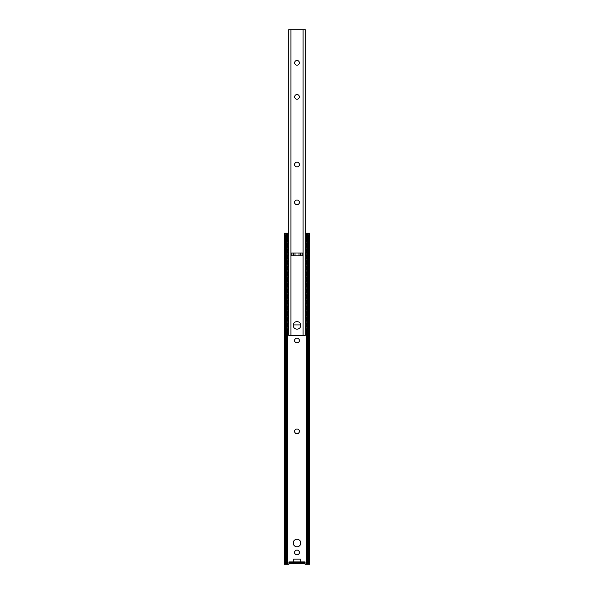 <?xml version="1.0" encoding="UTF-8"?>
<svg xmlns="http://www.w3.org/2000/svg" width="594" height="594" viewBox="0 0 594 594"><rect width="100%" height="100%" fill="white"/><g stroke="black" fill="none" stroke-linecap="round" stroke-linejoin="round"><path stroke-width="0.89" d="M294.631 164.531A2.369 2.369 0 0 1 298.181 162.481A2.369 2.369 0 0 1 298.181 166.58A2.369 2.369 0 0 1 294.631 164.531M294.631 62.816A2.369 2.369 0 0 1 298.181 60.766A2.369 2.369 0 0 1 298.181 64.865A2.369 2.369 0 0 1 294.631 62.816M294.631 96.881A2.369 2.369 0 0 1 298.181 94.832A2.369 2.369 0 0 1 298.181 98.931A2.369 2.369 0 0 1 294.631 96.881M294.631 202.383A2.369 2.369 0 0 1 298.181 200.334A2.369 2.369 0 0 1 298.181 204.433A2.369 2.369 0 0 1 294.631 202.383M293.213 325.386A3.787 3.787 0 0 1 298.893 322.111A3.787 3.787 0 0 1 298.893 328.66A3.787 3.787 0 0 1 293.213 325.386M302.754 255.843L291.246 255.843L291.246 252.999L302.754 252.999L302.754 255.843M303.081 29.7L288.677 29.7L288.677 335.32L305.323 335.32L305.323 29.7L303.081 29.7L303.081 335.32M294.631 431.363A2.369 2.369 0 0 1 298.181 429.314A2.369 2.369 0 0 1 298.181 433.405A2.369 2.369 0 0 1 294.631 431.363M294.631 340.525A2.369 2.369 0 0 1 298.181 338.476A2.369 2.369 0 0 1 298.181 342.575A2.369 2.369 0 0 1 294.631 340.525M294.631 552.472A2.369 2.369 0 0 1 298.181 550.423A2.369 2.369 0 0 1 298.181 554.521A2.369 2.369 0 0 1 294.631 552.472M309.764 233.13L308.717 235.974L307.93 233.91L308.576 233.13L309.764 233.13L309.786 564.3L308.717 564.3L308.717 235.974M308.605 233.16L308.316 233.539M288.677 233.13L285.424 233.13L286.07 233.91L285.283 235.974L284.236 233.13L285.395 233.16M284.214 233.16L284.214 564.3L288.959 564.3L288.959 562.407L305.041 562.407L305.041 561.931L293.688 561.931L293.688 559.095L300.312 559.095L300.312 561.931M286.07 233.91L286.07 564.3M285.283 235.974L285.283 564.3M307.93 233.91L307.93 564.3L308.717 564.3M293.213 543.013A3.787 3.787 0 0 1 298.893 539.731A3.787 3.787 0 0 1 298.893 546.287A3.787 3.787 0 0 1 293.213 543.013M288.959 563.587L305.041 563.587L305.041 562.407M293.688 561.931L288.959 561.931L288.959 562.407M305.041 563.587L305.041 564.3L307.93 564.3M305.323 233.13L308.316 233.13M293.243 324.911L300.757 324.911M287.904 326.678L287.422 324.911L287.904 323.151M287.904 315.325L287.422 313.558L287.904 311.791M287.904 303.972L287.422 302.205L287.904 300.438M287.904 292.612L287.422 290.852L287.904 289.085M287.904 281.259L287.422 279.492L287.904 277.732M287.904 269.906L287.422 268.139L287.904 266.379M287.904 258.553L287.422 256.786L287.904 255.019M306.096 323.151L306.578 324.911L306.096 326.678M306.096 311.791L306.578 313.558L306.096 315.325M306.096 300.438L306.578 302.205L306.096 303.972M306.096 289.085L306.578 290.852L306.096 292.612M306.096 277.732L306.578 279.492L306.096 281.259M306.096 266.379L306.578 268.139L306.096 269.906M306.096 255.019L306.578 256.786L306.096 258.553M287.904 247.201L287.422 245.433L287.904 243.666M306.096 243.666L306.578 245.433L306.096 247.201M287.563 329.64A2.369 0.408 -90 0 1 287.154 327.279L286.687 327.279A2.369 0.408 90 0 0 287.095 329.64L288.677 329.64M286.687 322.549L287.154 322.549A2.369 0.408 -90 0 1 287.563 320.181L287.095 320.181A2.369 0.408 90 0 0 286.687 322.549L286.687 327.279M288.677 320.181L287.563 320.181M306.905 329.64A2.369 0.408 -90 0 0 307.313 327.279L306.846 327.279A2.369 0.408 90 0 1 306.437 329.64L306.905 329.64M305.323 329.64L306.437 329.64M306.846 322.549L307.313 322.549A2.369 0.408 -90 0 0 306.905 320.181L306.437 320.181A2.369 0.408 90 0 1 306.846 322.549L306.846 327.279M306.437 320.181L305.323 320.181M287.563 318.287A2.369 0.408 -90 0 1 287.154 315.926L286.687 315.926A2.369 0.408 90 0 0 287.095 318.287L288.677 318.287M286.687 311.197L287.154 311.197A2.369 0.408 -90 0 1 287.563 308.828L287.095 308.828A2.369 0.408 90 0 0 286.687 311.197L286.687 315.926M288.677 308.828L287.563 308.828M306.905 318.287A2.369 0.408 -90 0 0 307.313 315.926L306.846 315.926A2.369 0.408 90 0 1 306.437 318.287L306.905 318.287M305.323 318.287L306.437 318.287M306.846 311.197L307.313 311.197A2.369 0.408 -90 0 0 306.905 308.828L306.437 308.828A2.369 0.408 90 0 1 306.846 311.197L306.846 315.926M306.437 308.828L305.323 308.828M287.563 306.935A2.369 0.408 -90 0 1 287.154 304.566L286.687 304.566A2.369 0.408 90 0 0 287.095 306.935L288.677 306.935M286.687 299.836L287.154 299.836A2.369 0.408 -90 0 1 287.563 297.475L287.095 297.475A2.369 0.408 90 0 0 286.687 299.836L286.687 304.566M288.677 297.475L287.563 297.475M306.905 306.935A2.369 0.408 -90 0 0 307.313 304.566L306.846 304.566A2.369 0.408 90 0 1 306.437 306.935L306.905 306.935M305.323 306.935L306.437 306.935M306.846 299.836L307.313 299.836A2.369 0.408 -90 0 0 306.905 297.475L306.437 297.475A2.369 0.408 90 0 1 306.846 299.836L306.846 304.566M306.437 297.475L305.323 297.475M287.563 295.582A2.369 0.408 -90 0 1 287.154 293.213L286.687 293.213A2.369 0.408 90 0 0 287.095 295.582L288.677 295.582M286.687 288.484L287.154 288.484A2.369 0.408 -90 0 1 287.563 286.122L287.095 286.122A2.369 0.408 90 0 0 286.687 288.484L286.687 293.213M288.677 286.122L287.563 286.122M306.905 295.582A2.369 0.408 -90 0 0 307.313 293.213L306.846 293.213A2.369 0.408 90 0 1 306.437 295.582L306.905 295.582M305.323 295.582L306.437 295.582M306.846 288.484L307.313 288.484A2.369 0.408 -90 0 0 306.905 286.122L306.437 286.122A2.369 0.408 90 0 1 306.846 288.484L306.846 293.213M306.437 286.122L305.323 286.122M287.563 284.229A2.369 0.408 -90 0 1 287.154 281.86L286.687 281.86A2.369 0.408 90 0 0 287.095 284.229L288.677 284.229M286.687 277.131L287.154 277.131A2.369 0.408 -90 0 1 287.563 274.762L287.095 274.762A2.369 0.408 90 0 0 286.687 277.131L286.687 281.86M288.677 274.762L287.563 274.762M306.905 284.229A2.369 0.408 -90 0 0 307.313 281.86L306.846 281.86A2.369 0.408 90 0 1 306.437 284.229L306.905 284.229M305.323 284.229L306.437 284.229M306.846 277.131L307.313 277.131A2.369 0.408 -90 0 0 306.905 274.762L306.437 274.762A2.369 0.408 90 0 1 306.846 277.131L306.846 281.86M306.437 274.762L305.323 274.762M287.563 272.869A2.369 0.408 -90 0 1 287.154 270.508L286.687 270.508A2.369 0.408 90 0 0 287.095 272.869L288.677 272.869M286.687 265.778L287.154 265.778A2.369 0.408 -90 0 1 287.563 263.409L287.095 263.409A2.369 0.408 90 0 0 286.687 265.778L286.687 270.508M288.677 263.409L287.563 263.409M306.905 272.869A2.369 0.408 -90 0 0 307.313 270.508L306.846 270.508A2.369 0.408 90 0 1 306.437 272.869L306.905 272.869M305.323 272.869L306.437 272.869M306.846 265.778L307.313 265.778A2.369 0.408 -90 0 0 306.905 263.409L306.437 263.409A2.369 0.408 90 0 1 306.846 265.778L306.846 270.508M306.437 263.409L305.323 263.409M287.563 261.516A2.369 0.408 -90 0 1 287.154 259.155L286.687 259.155A2.369 0.408 90 0 0 287.095 261.516L288.677 261.516M286.687 254.418L287.154 254.418A2.369 0.408 -90 0 1 287.563 252.056L287.095 252.056A2.369 0.408 90 0 0 286.687 254.418L286.687 259.155M288.677 252.056L287.563 252.056M306.905 261.516A2.369 0.408 -90 0 0 307.313 259.155L306.846 259.155A2.369 0.408 90 0 1 306.437 261.516L306.905 261.516M305.323 261.516L306.437 261.516M306.846 254.418L307.313 254.418A2.369 0.408 -90 0 0 306.905 252.056L306.437 252.056A2.369 0.408 90 0 1 306.846 254.418L306.846 259.155M306.437 252.056L305.323 252.056M287.563 250.163A2.369 0.408 -90 0 1 287.154 247.795L286.687 247.795A2.369 0.408 90 0 0 287.095 250.163L288.677 250.163M286.687 243.065L287.154 243.065A2.369 0.408 -90 0 1 287.563 240.704L287.095 240.704A2.369 0.408 90 0 0 286.687 243.065L286.687 247.795M287.154 243.065L287.154 247.795M306.905 250.163A2.369 0.408 -90 0 0 307.313 247.795L306.846 247.795A2.369 0.408 90 0 1 306.437 250.163L306.905 250.163M307.313 243.065A2.369 0.408 -90 0 0 306.905 240.704L306.437 240.704A2.369 0.408 90 0 1 306.846 243.065L307.313 243.065L307.313 247.795M306.846 243.065L306.846 247.795M306.437 240.704L305.323 240.704M305.323 250.163L306.437 250.163M287.154 254.418L287.154 259.155M287.154 265.778L287.154 270.508M287.154 277.131L287.154 281.86M287.154 288.484L287.154 293.213M287.154 299.836L287.154 304.566M287.154 311.197L287.154 315.926M288.677 240.704L287.563 240.704M307.313 254.418L307.313 259.155M307.313 265.778L307.313 270.508M307.313 277.131L307.313 281.86M307.313 288.484L307.313 293.213M307.313 299.836L307.313 304.566M307.313 311.197L307.313 315.926M307.313 322.549L307.313 327.279M287.154 322.549L287.154 327.279M300.906 255.843L300.906 252.999M293.094 255.843L293.094 252.999M290.919 335.32L290.919 29.7M300.245 252.999L300.245 255.843M299.012 252.999L299.012 255.843M294.988 252.999L294.988 255.843M293.755 252.999L293.755 255.843M285.684 233.13L285.684 233.539M306.348 233.13L306.348 240.704M306.348 250.163L306.348 252.056M306.348 261.516L306.348 263.409M306.348 272.869L306.348 274.762M306.348 284.229L306.348 286.122M306.348 295.582L306.348 297.475M306.348 306.935L306.348 308.828M306.348 318.287L306.348 320.181M306.348 329.64L306.348 564.3M287.652 233.13L287.652 240.704M287.652 250.163L287.652 252.056M287.652 261.516L287.652 263.409M287.652 272.869L287.652 274.762M287.652 284.229L287.652 286.122M287.652 295.582L287.652 297.475M287.652 306.935L287.652 308.828M287.652 318.287L287.652 320.181M287.652 329.64L287.652 564.3M286.835 233.13L286.835 241.246M286.835 249.614L286.835 252.606M286.835 260.974L286.835 263.959M286.835 272.327L286.835 275.312M286.835 283.68L286.835 286.664M286.835 295.032L286.835 298.017M286.835 306.385L286.835 309.377M286.835 317.745L286.835 320.73M286.835 329.098L286.835 564.3M307.165 233.13L307.165 241.246M307.165 249.614L307.165 252.606M307.165 260.974L307.165 263.959M307.165 272.327L307.165 275.312M307.165 283.68L307.165 286.664M307.165 295.032L307.165 298.017M307.165 306.385L307.165 309.377M307.165 317.745L307.165 320.73M307.165 329.098L307.165 564.3M305.873 320.181L305.873 323.247M305.873 326.581L305.873 329.64M305.873 308.828L305.873 311.887M305.873 315.228L305.873 318.287M305.873 297.475L305.873 300.534M305.873 303.876L305.873 306.935M305.873 286.122L305.873 289.181M305.873 292.515L305.873 295.582M305.873 274.762L305.873 277.829M305.873 281.162L305.873 284.229M305.873 263.409L305.873 266.476M305.873 269.81L305.873 272.869M305.873 252.056L305.873 255.116M305.873 258.457L305.873 261.516M288.127 240.704L288.127 243.763M288.127 247.104L288.127 250.163M288.127 252.056L288.127 255.116M288.127 258.457L288.127 261.516M288.127 263.409L288.127 266.476M288.127 269.81L288.127 272.869M288.127 274.762L288.127 277.829M288.127 281.162L288.127 284.229M288.127 286.122L288.127 289.181M288.127 292.515L288.127 295.582M288.127 297.475L288.127 300.534M288.127 303.876L288.127 306.935M288.127 308.828L288.127 311.887M288.127 315.228L288.127 318.287M288.595 240.704L288.595 244.104M288.595 246.762L288.595 250.163M288.595 252.056L288.595 255.457M288.595 258.115L288.595 261.516M288.595 263.409L288.595 266.817M288.595 269.468L288.595 272.869M288.595 274.762L288.595 278.17M288.595 280.821L288.595 284.229M288.595 286.122L288.595 289.523M288.595 292.174L288.595 295.582M288.595 297.475L288.595 300.876M288.595 303.534L288.595 306.935M288.595 308.828L288.595 312.229M288.595 314.887L288.595 318.287M305.873 240.704L305.873 243.763M305.873 247.104L305.873 250.163M305.405 308.828L305.405 312.229M305.405 314.887L305.405 318.287M305.405 297.475L305.405 300.876M305.405 303.534L305.405 306.935M305.405 286.122L305.405 289.523M305.405 292.174L305.405 295.582M305.405 274.762L305.405 278.17M305.405 280.821L305.405 284.229M305.405 263.409L305.405 266.817M305.405 269.468L305.405 272.869M305.405 252.056L305.405 255.457M305.405 258.115L305.405 261.516M305.405 240.704L305.405 244.104M305.405 246.762L305.405 250.163M305.405 320.181L305.405 323.589M305.405 326.24L305.405 329.64M288.127 320.181L288.127 323.247M288.127 326.581L288.127 329.64M288.595 320.181L288.595 323.589M288.595 326.24L288.595 329.64M286.687 243.644A1.879 1.879 0 0 0 286.07 243.978M286.07 246.881A1.879 1.879 0 0 0 286.687 247.223M287.652 247.267A1.879 1.879 0 0 0 288.677 246.673M288.677 244.193A1.879 1.879 0 0 0 287.652 243.592M306.348 243.592A1.879 1.879 0 0 0 305.323 244.193M305.323 246.673A1.879 1.879 0 0 0 306.348 247.267M307.313 247.223A1.879 1.879 0 0 0 307.93 246.881M307.93 243.978A1.879 1.879 0 0 0 307.313 243.644M286.687 254.997A1.879 1.879 0 0 0 286.07 255.338M286.07 258.242A1.879 1.879 0 0 0 286.687 258.576M287.652 258.62A1.879 1.879 0 0 0 288.677 258.026M288.677 255.546A1.879 1.879 0 0 0 287.652 254.952M306.348 254.952A1.879 1.879 0 0 0 305.323 255.546M305.323 258.026A1.879 1.879 0 0 0 306.348 258.62M307.313 258.576A1.879 1.879 0 0 0 307.93 258.242M307.93 255.338A1.879 1.879 0 0 0 307.313 254.997M286.687 266.357A1.879 1.879 0 0 0 286.07 266.691M286.07 269.594A1.879 1.879 0 0 0 286.687 269.928M287.652 269.98A1.879 1.879 0 0 0 288.677 269.379M288.677 266.899A1.879 1.879 0 0 0 287.652 266.305M306.348 266.305A1.879 1.879 0 0 0 305.323 266.899M305.323 269.379A1.879 1.879 0 0 0 306.348 269.98M307.313 269.928A1.879 1.879 0 0 0 307.93 269.594M307.93 266.691A1.879 1.879 0 0 0 307.313 266.357M286.687 289.063A1.879 1.879 0 0 0 286.07 289.397M286.07 292.3A1.879 1.879 0 0 0 286.687 292.634M287.652 292.686A1.879 1.879 0 0 0 288.677 292.092M288.677 289.612A1.879 1.879 0 0 0 287.652 289.011M306.348 289.011A1.879 1.879 0 0 0 305.323 289.612M305.323 292.092A1.879 1.879 0 0 0 306.348 292.686M307.313 292.634A1.879 1.879 0 0 0 307.93 292.3M307.93 289.397A1.879 1.879 0 0 0 307.313 289.063M286.687 300.416A1.879 1.879 0 0 0 286.07 300.75M286.07 303.653A1.879 1.879 0 0 0 286.687 303.994M287.652 304.039A1.879 1.879 0 0 0 288.677 303.445M288.677 300.965A1.879 1.879 0 0 0 287.652 300.364M306.348 300.364A1.879 1.879 0 0 0 305.323 300.965M305.323 303.445A1.879 1.879 0 0 0 306.348 304.039M307.313 303.994A1.879 1.879 0 0 0 307.93 303.653M307.93 300.75A1.879 1.879 0 0 0 307.313 300.416M286.687 311.768A1.879 1.879 0 0 0 286.07 312.11M286.07 315.013A1.879 1.879 0 0 0 286.687 315.347M287.652 315.392A1.879 1.879 0 0 0 288.677 314.798M288.677 312.318A1.879 1.879 0 0 0 287.652 311.724M286.687 323.129A1.879 1.879 0 0 0 286.07 323.463M286.07 326.366A1.879 1.879 0 0 0 286.687 326.7M287.652 326.752A1.879 1.879 0 0 0 288.677 326.151M288.677 323.671A1.879 1.879 0 0 0 287.652 323.077M306.348 323.077A1.879 1.879 0 0 0 305.323 323.671M305.323 326.151A1.879 1.879 0 0 0 306.348 326.752M307.313 326.7A1.879 1.879 0 0 0 307.93 326.366M307.93 323.463A1.879 1.879 0 0 0 307.313 323.129M307.313 315.347A1.879 1.879 0 0 0 307.93 315.013M307.93 312.11A1.879 1.879 0 0 0 307.313 311.768M306.348 311.724A1.879 1.879 0 0 0 305.323 312.318M305.323 314.798A1.879 1.879 0 0 0 306.348 315.392M287.652 281.333A1.879 1.879 0 0 0 288.677 280.739M288.677 278.252A1.879 1.879 0 0 0 287.652 277.658M286.687 277.71A1.879 1.879 0 0 0 286.07 278.044M286.07 280.947A1.879 1.879 0 0 0 286.687 281.281M307.313 281.281A1.879 1.879 0 0 0 307.93 280.947M307.93 278.044A1.879 1.879 0 0 0 307.313 277.71M306.348 277.658A1.879 1.879 0 0 0 305.323 278.252M305.323 280.739A1.879 1.879 0 0 0 306.348 281.333"/></g></svg>
